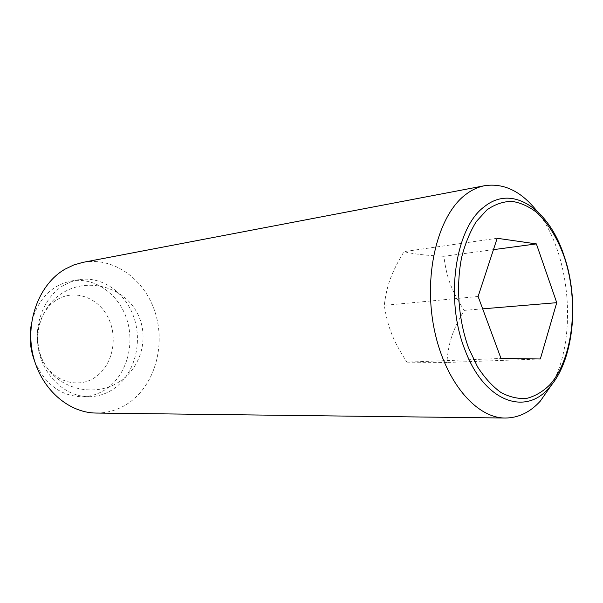 <?xml version="1.0" encoding="UTF-8"?>
<svg xmlns="http://www.w3.org/2000/svg" width="603" height="603" viewBox="0 0 603 603"><rect width="100%" height="100%" fill="white"/><g stroke="black" fill="none" stroke-linecap="round" stroke-linejoin="round"><path stroke-width="0.45" stroke-dasharray="3.02 2.26" d="M56.953 299.729C75.006 288.664 98.779 297.807 108.404 318.113C118.286 338.268 112.512 365.403 95.432 377.109C78.511 389.123 53.479 382.023 42.73 360.752C31.718 339.655 38.75 310.477 56.953 299.729M406.919 362.154L446.898 362.471C448.481 342.398 452.604 330.278 464.174 310.387C451.428 290.473 446.627 277.9 443.868 256.29C426.027 255.506 412.746 253.946 404.033 251.617C391.535 272.413 386.825 284.91 384.262 305.359C387.895 327.836 393.246 341.027 406.919 362.154L501.018 358.468M96.269 413.055C108.646 413.063 119.907 409.384 130.06 402.02C155.438 383.41 165.689 344.441 154.971 311.796C144.434 279.106 113.605 256.592 82.935 262.365M63.481 285.43C43.68 297.136 32.773 325.891 39.022 352.046C45.142 378.239 67.091 397.083 89.214 396.706C98.334 396.533 106.686 393.774 114.269 388.43C134.115 374.327 142.489 344.2 134.356 318.768C126.366 293.299 102.555 275.737 78.865 279.702L70.973 281.812L63.481 285.43M34.627 361.182C44.78 384.119 60.541 395.983 81.902 396.774C90.978 396.601 99.299 393.872 106.859 388.581C126.63 374.606 134.997 344.758 126.901 319.567C118.949 294.339 95.244 276.965 71.651 280.915L63.797 283.018L56.335 286.606C43.363 294.694 35.034 307.244 31.356 324.256M540.333 358.973L446.898 362.471M478.111 296.495L384.262 305.359M497.181 238.275L404.033 251.617M482.679 308.849L464.174 310.387M493.45 249.65L443.868 256.29M551.866 384.488C578.013 337.356 570.491 252.34 536.482 210.53M119.824 381.39C142.971 366.157 150.087 333.225 135.487 309.98C121.218 286.531 88.046 277.945 63.805 292.191C38.728 306.43 29.992 341.547 45.76 365.833C61.152 390.36 96.322 397.362 119.824 381.39M89.214 396.706L81.902 396.774M78.865 279.702L71.651 280.915"/><path stroke-width="0.9" d="M536.482 210.53C521 191.196 503.761 182.913 484.774 185.679C478.089 186.953 471.697 189.93 465.584 194.611C438.524 214.902 423.57 271.998 433.572 325.793C443.386 379.671 475.428 418.203 505.322 418.03C518.497 417.924 530.173 412.264 540.363 401.055L551.866 384.488M548.964 387.917C525.062 416.304 483.96 401.485 464.913 349.755C444.66 299.231 455.22 227.874 484.134 206.882C512.369 183.561 549.122 209.475 564.009 255.634C579.905 301.078 573.747 361.31 548.964 387.917M484.774 185.679L82.935 262.365L73.739 264.973L64.943 269.194C39.61 283.832 25.198 320.585 32.841 354.443C40.333 388.355 68.169 412.957 96.269 413.055L505.322 418.03M31.356 324.256C29.027 336.866 30.112 349.175 34.627 361.182M564.204 256.848C557.323 237.899 548.059 223.02 536.406 212.211C528.462 206.211 520.208 202.578 511.645 201.319C503.083 201.538 494.867 204.372 487.005 209.821L476.378 221.459C470.152 231.477 465.252 243.378 461.694 257.157C455.853 285.86 458.416 319.922 468.546 347.878L477.531 366.828C484.616 377.749 492.387 386.282 500.859 392.432C509.512 397.068 518.113 399.05 526.668 398.395C534.997 396.254 542.655 391.792 549.635 384.993C573.415 358.785 579.34 301.199 564.204 256.848M540.333 358.973L501.018 358.468L478.111 296.495L497.181 238.275L536.384 243.906L556.742 302.676L540.333 358.973M556.742 302.676L482.679 308.849M536.384 243.906L493.45 249.65"/></g></svg>
